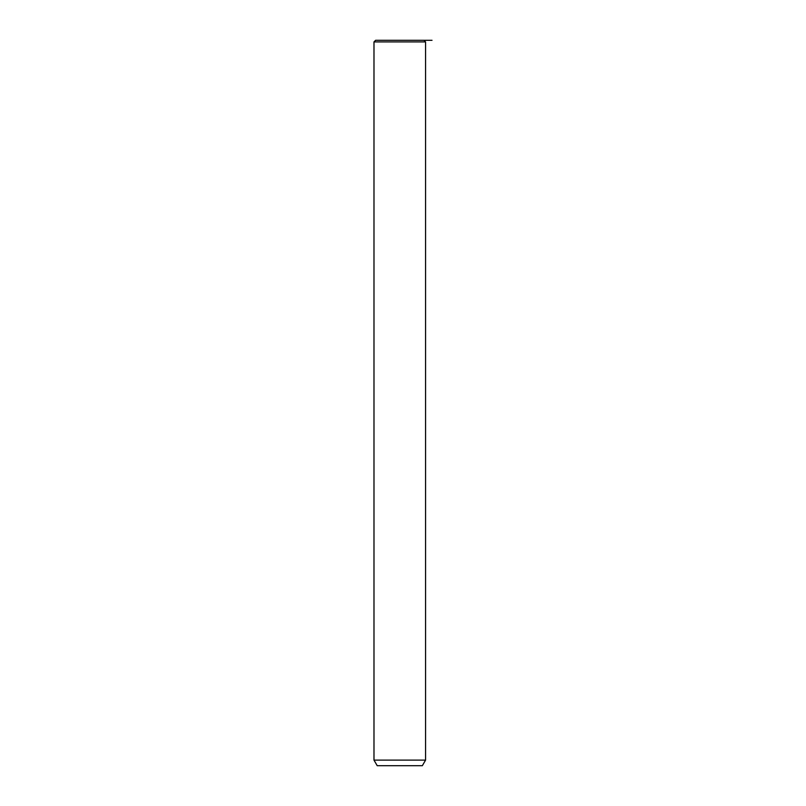 <?xml version="1.0" encoding="UTF-8"?>
<svg xmlns="http://www.w3.org/2000/svg" width="806" height="806" viewBox="0 0 806 806"><rect width="100%" height="100%" fill="white"/><g stroke="black" fill="none" stroke-linecap="round" stroke-linejoin="round"><path stroke-width="1.21" d="M375.596 40.3L423.956 40.3L425.568 41.912L373.984 41.912L375.596 40.3M425.568 760.118L422.344 765.7L377.208 765.7L373.984 760.118L425.568 760.118L425.568 41.912M404.672 40.3L432.016 40.3M373.984 760.118L373.984 41.912"/></g></svg>
